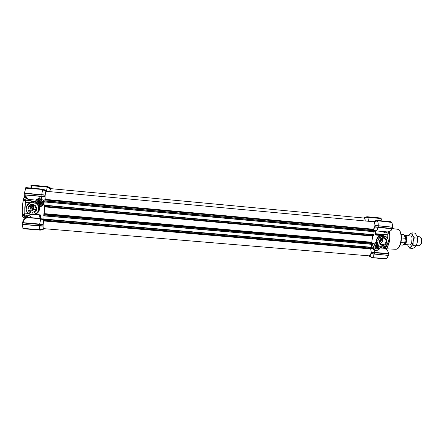 <?xml version="1.0" encoding="UTF-8"?>
<svg xmlns="http://www.w3.org/2000/svg" width="444" height="444" viewBox="0 0 444 444"><rect width="100%" height="100%" fill="white"/><g stroke="black" fill="none" stroke-linecap="round" stroke-linejoin="round"><path stroke-width="0.67" d="M24.814 214.069L24.781 207.853L25.38 202.281L24.825 213.12L28.483 213.442M35.925 209.396L34.343 209.746L32.739 209.069L32.007 207.997L32.845 205.294M36.203 209.113L33.994 209.995L32.395 209.307C31.074 207.609 31.33 206.221 33.172 205.145M35.487 210.928L33.805 211.15L31.502 210.145C30.037 208.563 29.915 206.926 31.13 205.228M32.179 212.321L29.837 211.305C27.733 207.897 28.677 205.822 32.656 205.067L34.848 205.961C37.13 209.379 36.242 211.499 32.179 212.321M32.024 213.037C26.268 212.748 26.845 203.785 32.584 204.506C38.339 204.817 37.734 213.747 32.024 213.037M39.205 200.46C35.82 200.033 35.47 205.333 38.861 205.511C42.236 205.938 42.596 200.649 39.205 200.46M39.227 200.677C36.652 201.21 36.103 202.553 37.579 204.706L38.922 205.239C41.531 204.678 42.058 203.319 40.504 201.165L39.227 200.677M35.087 203.28L35.026 202.925L32.734 202.719L34.449 201.626C32.773 201.515 31.335 201.915 30.125 202.819L31.646 201.637L34.527 201.193L34.449 201.626L35.254 201.698M28.999 203.502L29.959 202.68L25.519 202.286L26.035 197.758M28.538 199.339L27.783 200.449L27.9 199.067M39.361 214.796L40.06 218.437L30.142 217.582C32.268 217.149 28.677 214.807 26.823 215.285L27.633 216.966L28.632 217.56M24.72 215.101L24.681 216.633L26.779 216.811L26.823 215.285L24.72 215.101L24.686 213.092M31.302 186.669L31.091 187.174M24.747 217.133L22.594 216.85L22.222 214.818L24.742 214.946M34.965 203.358L35.104 203.396C35.082 200.682 36.486 199.267 39.311 199.162L40.804 199.439L42.863 202.703C42.746 205.322 41.32 206.638 38.589 206.649L38.8 206.782C41.547 206.688 42.951 205.322 43.018 202.68L42.863 202.703M43.817 201.815C43.945 203.774 43.051 205.217 41.12 206.149C42.874 205.389 43.767 204.046 43.817 202.12L43.29 200.294L41.103 199.145L40.804 199.439M43.817 202.12L43.018 202.68L41.164 199.5L39.311 199.162L41.103 199.145M39.461 199.062L36.946 199.661M35.348 213.936C37.662 212.954 38.928 211.288 39.144 208.935L38.406 209.313C38.95 213.875 30.203 216.506 27.706 212.521C23.937 209.574 28.016 201.698 32.69 202.93L34.982 203.136M43.651 200.782L43.989 201.043C44.583 204.135 43.218 206.027 39.888 206.732M43.273 200.294L45.277 199.711L43.29 200.294M45.288 199.595L45.044 196.82L41.525 196.659L41.281 199.251M44.716 200.843L43.989 201.043M41.542 196.481L39.2 196.448L39.133 199.045M39.205 198.518L41.553 199.123M36.286 200.133L36.097 200.111C35.709 199.584 36.735 199.051 39.183 198.512M35.331 213.941C37.601 213.065 38.878 211.394 39.161 208.935L39.355 206.682L39.144 208.935L39.527 208.946C39.194 211.605 37.762 213.359 35.237 214.197M34.987 214.308L40.293 214.879L34.76 214.397M39.516 214.807L40.06 218.437L40.759 218.481L40.299 218.703L27.584 217.665M27.85 217.638C26.607 217.754 25.253 218.653 23.776 220.346L22.811 222.644L39.671 224.07L40.765 218.936L43.573 218.992L27.85 217.638L26.091 218.193L23.582 220.28M44.2 214.047L44.517 205.2L373.77 234.92L373.587 235.786L372.671 236.103L371.8 242.258L372.516 243.329L372.355 244.383L43.701 215.862L44.678 206.893L372.671 236.103M45.072 195.216L24.237 193.429L24.154 194.772L44.988 196.659L45.105 195.071L41.908 194.91L41.803 196.503L45.044 196.82M50.566 188.65L49.711 191.614L50.311 188.683L47.258 187.157L31.191 185.642L30.902 185.326L47.597 186.896L50.372 188.262L50.588 188.006L50.666 188.633M43.334 229.154L40.049 229.986L22.938 228.466L40.304 230.142L43.346 229.271L40.299 230.036L43.346 229.271L43.612 228.643M22.938 228.466L22.922 228.027L23.238 228.377L39.982 229.77L43.334 228.771L43.04 226.129L39.538 226.057C39.472 228.216 39.605 229.448 39.927 229.748L43.346 229.004M43.062 224.575L39.916 224.348L39.794 225.813L42.979 225.996L43.062 224.575L39.938 224.492L39.816 225.918L43.04 226.129M43.118 224.403L39.671 224.07L43.09 224.431M43.173 224.17L43.839 220.712M45.105 195.071L24.614 193.318L24.398 192.996M45.183 194.833L45.899 191.347L42.696 189.755L41.664 194.644L45.127 195.055M25.469 188.406L25.869 187.906L42.796 189.488L45.899 191.347M45.948 191.064L46.198 190.637L46.293 191.297M50.372 188.262L50.311 188.683M25.236 197.519L24.009 197.408L23.221 199.989L27.783 200.449C29.643 200.777 31.03 200.538 31.946 199.733M25.669 195.027L26.096 196.57L28.039 199.001L29.265 199.495L36.097 200.111M40.759 218.481L40.731 215.057L34.865 214.358M40.265 218.22L40.265 214.874M30.142 217.582L27.578 217.61M47.847 186.658L31.163 185.087L47.841 186.658L50.588 188.006L47.847 186.658L50.394 188.123M50.361 188.411L47.353 186.902L46.354 191.303M43.323 189.222L25.83 187.59L43.318 189.222L46.198 190.637L43.323 189.222L45.993 190.759M43.39 220.041L40.765 218.936M28.039 199.001L25.341 196.67M26.096 196.57L24.969 196.004L25.164 197.341L26.224 197.774M25.641 201.243L25.352 201.31L25.486 200.583L23.321 200.216L25.674 200.433M25.38 202.281L25.352 201.31M23.543 220.324L22.733 221.845L23.776 220.346M39.666 224.32L22.744 222.888L22.733 221.845M47.597 186.896L30.902 185.326M30.897 185.464L31.996 188.162M45.96 190.909L43.107 189.344L25.824 187.584M42.796 189.488L25.813 188.178L24.403 192.974L41.658 194.888M39.555 225.896L22.344 224.448M22.744 222.888L22.539 222.572M22.383 222.866L39.882 224.492L22.411 222.844M26.779 216.811L27.633 216.966L27.722 217.588M31.13 186.602L31.574 188.123M31.358 186.791L31.08 187.135M22.35 223.01L22.267 224.337L42.974 225.891M22.322 214.263L22.322 214.224C22.034 210.006 22.328 205.411 23.199 200.444L23.316 200.388C22.428 205.417 22.133 210.062 22.428 214.324L24.77 214.641M39.816 225.918L22.267 224.337M22.539 224.625L22.7 226.734M40.354 230.136L22.927 228.593M26.94 217.826L27.478 217.688M24.681 216.633L24.809 217.493L26.901 217.671M31.48 188.117L31.174 187.529M25.663 217.821L26.218 218.126M23.205 217.588L22.844 216.972M23.221 199.989L24.009 197.408M23.954 197.308L24.809 195.282M24.686 215.396L22.505 215.207L22.766 216.922L24.742 217.094M22.505 215.207L22.278 214.796M378.826 245.865C379.137 247.619 378.416 248.601 376.656 248.812C377.883 248.79 378.643 248.157 378.943 246.919C379.021 245.843 378.582 245.121 377.622 244.755L377.25 244.683C376.024 244.705 375.258 245.338 374.964 246.575C374.88 247.647 375.319 248.363 376.268 248.734L376.656 248.812M376.989 247.408L377.433 246.803L377.988 247.069L377.539 247.674L376.529 247.624L377.078 247.891L376.046 247.674M377.988 247.069L378.06 246.559L377.505 246.292L377.433 246.803L377.539 246.365M377.505 246.292L377.245 245.626L378.06 246.559M377.794 245.893L376.457 245.538L375.785 246.365L376.368 247.835M377.444 247.996C378.721 246.409 378.393 245.576 376.457 245.499C375.18 247.086 375.513 247.924 377.444 247.996M377.078 247.891L377.539 247.674M376.024 247.63L376.529 247.624M377.611 246.559L378.21 246.847M376.812 247.647L377.406 247.941M387.939 233.183L389.721 233.416C390.232 238.106 389.621 242.302 387.895 245.993L386.075 245.937M383.205 231.546C383.644 232.406 384.659 232.834 386.252 232.817L385.858 231.79M388.134 231.873L387.801 238.722M375.68 231.285L375.818 230.88M376.712 249.067C379.52 249.423 380.208 244.644 377.361 244.505C374.547 244.15 373.865 248.94 376.712 249.067M386.052 241.68C386.18 239.938 385.464 238.783 383.91 238.212L383.366 238.117C381.418 238.145 380.208 239.15 379.731 241.125C379.603 242.846 380.303 243.995 381.834 244.572L382.417 244.683C384.365 244.655 385.575 243.651 386.052 241.68M382.562 245.366C387.301 245.965 388.478 237.884 383.677 237.64C378.921 237.029 377.761 245.144 382.562 245.366M380.07 243.134C381.568 242.74 382.473 241.769 382.789 240.215L382.423 238.178M379.725 242.069L381.624 240.032L381.368 238.611M379.703 241.347L380.952 239.727L380.941 238.922M389.721 233.416L389.521 231.485M389.627 231.441L389.954 233.15L388.001 232.972M386.058 246.242L388.023 246.409L386.713 248.285L388.023 246.414L387.895 245.993M387.712 238.55L387.784 234.232M386.091 245.754L385.736 247.752L385.076 248.646M381.13 246.825C380.758 247.225 380.958 247.563 381.723 247.841L384.049 248.246L380.092 247.902M375.779 234.138L379.148 234.438L383.477 235.636M382.678 235.298L379.148 234.438M375.779 234.149L375.796 234.587M386.391 231.835L386.252 232.817L388.001 232.978M382.384 247.946L383.999 247.597L384.282 246.703M380.525 235.664L382.312 235.353L380.525 235.664C378.416 236.619 377.156 238.239 376.751 240.531L377.794 241.014C378.793 237.301 381.102 235.686 384.709 236.169C387.312 237.113 388.511 239.033 388.295 241.936C387.507 245.199 385.503 246.858 382.284 246.925L380.53 246.786M382.978 248.035L383.888 246.809M381.135 218.703L380.802 220.762L381.235 219.808L380.924 218.542L367.443 217.277C368.082 217.971 368.387 219.297 368.348 221.251M371.972 247.452L375.219 250C374.131 249.134 373.665 247.968 373.82 246.514C374.353 244.45 375.641 243.434 377.678 243.479L377.494 243.323C375.441 243.351 374.17 244.405 373.665 246.481L372.089 245.704L371.856 247.325M377.739 250.083C376.662 250.671 375.48 250.571 374.203 249.783L374.409 252.408L388.45 253.602L387.989 251.332C386.835 249.717 385.492 248.696 383.971 248.268L383.949 248.268C385.481 248.718 386.791 249.75 387.867 251.371M373.665 248.99L374.203 249.783M375.147 250.094L376.506 250.211C378.543 250.166 379.809 249.117 380.308 247.064L380.247 247.064C379.753 249.045 378.521 250.066 376.562 250.116L375.219 250M377.678 243.479L378.027 241.059C377.905 236.913 385.481 234.482 387.257 238.084C390.171 240.737 386.163 247.852 382.356 246.786L380.669 246.636L380.247 247.064M380.086 247.919L384.177 248.268M371.528 247.258L372.316 244.383M372.449 244.194L375.996 242.374L376.368 240.443C376.851 237.967 378.177 236.297 380.341 235.425L375.591 234.998L375.507 231.252M372.688 235.792L371.711 242.624M374.925 226.779L392.557 228.532L392.657 227.167L375.058 225.424L374.925 226.779L373.354 229.415M370.629 248.673L371.201 251.953L374.409 252.408L371.201 251.953M371.267 252.181L370.94 253.74C370.568 255.145 370.08 255.905 369.475 256.016L372.061 257.409C372.943 257.342 373.637 256.277 374.142 254.218L370.94 253.74M369.369 256.221L371.894 257.709L386.169 258.919L371.917 257.587L369.475 256.016M369.308 256.349L368.853 255.827M363.797 218.004L364.141 217.577L364.596 217.893L367.366 217.027L380.885 218.304L381.146 218.726L381.174 218.304L366.966 216.722L364.158 217.577L366.96 216.722L380.702 218.015L366.96 216.722M367.366 217.027L364.596 217.893M364.624 218.154L365.251 220.962M373.376 221.717L373.781 221.279L374.275 221.617L377.161 220.712L391.258 222.028L391.519 222.422M374.309 221.889L374.991 225.208L378.221 225.63C378.332 223.354 378.011 221.806 377.245 220.973L374.275 221.617M380.547 220.74L381.052 219.591M387.951 251.415L388.622 253.591L387.951 251.415M378.027 241.059L377.461 243.312L375.996 242.374M383.949 248.268L380.081 247.935M373.349 229.653L375.724 230.869L386.724 231.868L387.895 231.896L390.892 230.586L392.063 228.749L377.961 227.461C377.411 229.681 376.667 230.819 375.724 230.869L374.336 230.691M376.329 242.779C374.203 242.896 372.788 243.873 372.089 245.704L371.733 245.51M388.506 231.79L387.895 231.896M392.557 228.532L378.149 227.211L378.321 225.996L375.097 225.563M376.634 220.407L373.798 221.279L376.629 220.407M374.275 221.589L377.234 220.69L376.717 220.379L391.02 221.717L376.717 220.379M388.766 253.835L388.45 253.602L388.855 253.879L388.65 255.306L374.608 254.123L374.497 252.78L374.814 252.692L371.295 252.32M374.353 250.089L371.922 247.935M378.022 227.3L374.73 227.017M381.235 219.841L381.313 219.469M392.152 228.599L390.992 230.619L388.078 231.879M391.225 230.275L392.196 228.754M375.063 225.43L392.735 227.322M378.238 225.852L392.657 227.167M391.491 222.4L377.161 220.712M374.253 221.451L377.184 220.557L391.009 221.717M364.574 217.738L367.388 216.877L380.702 218.015M371.917 257.587L386.041 258.569C386.952 258.508 387.679 257.448 388.2 255.394L374.198 254.068M374.447 252.775L388.511 253.829M388.855 253.879L374.814 252.692M391.686 222.766C392.318 223.626 392.59 224.997 392.513 226.873L392.524 226.923C392.635 224.708 392.257 223.177 391.392 222.311L391.508 222.411M385.914 258.752L386.025 258.569C387.079 258.491 387.856 257.437 388.367 255.405L388.256 255.272M388.345 255.405L387.057 258.008M39.538 204.09L38.7 203.735L38.101 202.175M39.177 201.604L38.517 202.214L38.85 201.615M40.337 203.602L38.811 203.541L38.462 202.203M40.604 203.069L39.494 203.702L38.356 202.819M40.593 203.036L38.473 202.847M38.517 202.214L40.354 202.381M38.439 202.764L40.559 202.952M376.778 246.037L376.867 246.609L375.791 247.225M376.867 246.609L375.835 247.325M376.917 245.51L375.924 247.469M376.745 245.526L376.878 246.048L376.623 245.538M376.795 246.62L375.702 246.525M376.007 245.97L376.878 246.048M375.746 246.442L376.69 246.52M38.922 205.245L36.93 203.918C36.391 201.965 37.157 200.882 39.227 200.671M38.234 201.865L39.932 201.754L40.615 203.091L39.766 204.29L38.595 204.168L38.867 203.985L38.101 203.84L37.723 203.097L38.556 201.62M39.782 204.351C41.148 202.603 40.676 201.676 38.367 201.57C37.002 203.319 37.474 204.246 39.782 204.351M37.762 202.531L37.723 203.097M38.101 203.84L38.595 204.168M38.867 203.985L39.444 204.246M38.506 201.687L38.034 202.353M37.995 202.919L38.373 203.657M37.551 202.814L37.845 202.619M38.234 204.157L38.523 203.957M387.379 250.505L386.73 249.806M387.44 250.577L387.24 250.255M25.125 218.814L24.287 218.742L23.554 220.291M24.081 218.864L23.393 220.513M365.196 220.957C365.184 219.347 364.885 218.381 364.308 218.071L50.511 188.622M46.054 191.297L373.965 221.795C375.496 222.172 375.058 228.549 373.454 229.226L373.398 229.787L374.314 230.664L374.159 231.724L44.655 201.97L45.271 199.373C44.711 198.424 45.382 191.492 46.054 191.297M43.568 219.059L371.756 247.275L43.568 219.059L43.395 220.291L43.823 220.385L43.79 220.979C43.096 222.788 42.779 228.782 43.39 228.627L369.386 255.872C371.067 254.617 371.489 252.303 370.662 248.929L370.762 248.39L371.795 248.429L371.745 247.275M43.884 219.086L44.106 215.895M43.889 219.042L370.995 247.214M370.995 247.169L371.4 244.3M372.782 234.571L373.199 231.635M44.838 205.228L45.055 202.003M416.378 245.526L419.036 245.76L420.918 243.956L421.428 242.074L421.367 238.922L419.835 236.813L417.138 236.569M403.896 244.3L404.362 244.478C405.444 244.378 406.21 243.146 406.654 240.765C406.943 237.729 406.443 235.975 405.161 235.492L404.667 235.586M420.973 237.784L421.65 239.266L421.706 242.024L421.256 243.667L420.335 245.005M404.234 243.795C405.089 243.551 405.688 242.496 406.027 240.62C406.271 238.212 405.899 236.719 404.911 236.141M400.871 242.69L404.695 242.824L405.333 239.016L405.172 238.273L401.437 237.94M407.914 245.588L407.603 244.761L407.914 245.588C408.685 247.169 409.651 247.58 410.8 246.82L409.623 248.157L407.914 245.588M417.327 237.34L417.399 242.024L417.416 238.106L416.777 235.659L415.018 233.133L411.927 232.85L412.537 235.276C413.281 236.974 413.481 239.1 413.136 241.647C412.715 244.167 411.938 245.887 410.8 246.82L413.125 245.565L416.244 245.837L417.399 242.024M409.668 244.938C410.395 245.082 411.044 244.522 411.616 243.257L412.088 237.973C411.749 236.624 411.205 235.958 410.461 235.969M408.402 235.786L409.623 234.166C410.761 233.355 411.732 233.722 412.537 235.276L414.296 237.829L413.136 241.647L413.125 245.565M409.623 248.157L412.709 248.424L415.029 247.186L416.244 245.837M408.38 235.781L409.623 234.166L411.927 232.85M414.296 237.829L417.416 238.106M24.853 195.421L25.247 197.541M31.074 187.324L30.847 188.056M31.036 187.224L30.753 188.045M381.168 220.796L381.008 220.335M381.124 220.796L380.991 220.368M32.69 202.93L32.734 202.719C27.078 201.948 23.671 209.34 27.972 213.009L31.94 214.768C35.781 214.741 38.012 212.92 38.639 209.307L38.806 206.782L38.628 209.313C38.517 214.236 31.552 216.661 27.972 213.009M27.367 198.784L25.835 198.646M35.226 203.485C35.181 200.843 36.536 199.445 39.283 199.301M38.589 206.649L38.406 209.313M35.426 201.271L34.527 201.193M39.716 206.76L39.527 208.946M24.154 194.772L44.983 196.548M25.869 187.906L25.813 188.178C25.319 188.966 24.942 190.598 24.675 193.084L24.614 193.318M22.638 224.475L22.655 224.636C22.616 226.94 22.811 228.188 23.238 228.377L23.26 228.588M24.592 214.508L24.542 213.897M47.353 186.902L31.241 185.387M43.051 189.483L25.541 187.845M24.27 193.29L41.908 194.91M24.764 214.702L22.344 214.741M23.499 199.622L25.685 199.817M24.831 195.354L24.054 197.319M22.91 216.977L23.61 217.871L25.547 217.815M395.926 249.278L396.026 249.278C398.307 248.951 399.927 246.198 400.877 241.014C401.509 234.821 400.61 230.947 398.174 229.393L397.702 229.282M389.543 233.328C390.065 238.084 389.444 242.335 387.69 246.076M386.069 248.229L385.237 248.729M387.901 233.339L387.973 233.955M375.779 233.733L387.889 234.832M388.089 232.584L389.76 232.734M387.712 246.797L386.041 246.653M385.486 248.141L386.735 248.252M386.052 246.381L385.231 246.309M381.723 247.841L380.164 247.708M376.04 234.793L382.312 235.353L380.514 234.582M385.248 248.479L384.521 248.418M385.736 247.752L383.999 247.597M375.68 231.163L375.785 234.504M382.356 246.786L380.619 246.781M380.319 247.064C379.82 249.123 378.549 250.172 376.506 250.211L376.562 250.116M376.312 242.763L376.751 240.531L376.368 240.443M376.506 250.211L375.136 250.094C373.992 249.201 373.504 247.996 373.665 246.481L373.82 246.514M371.129 253.524L374.325 253.985M392.418 227.156L392.352 226.934C392.457 224.664 392.108 223.116 391.297 222.283L391.258 222.028M364.596 217.871L367.432 217.005M372.233 257.759L369.369 256.249M378.316 225.863L392.701 227.189M391.536 222.028L377.234 220.69M43.79 220.979L370.662 248.929M43.823 220.385L370.762 248.39M43.395 220.291L371.795 248.429M43.384 220.13L371.872 248.285M43.44 219.342L371.972 247.569M43.484 219.131L371.933 247.364M43.69 215.695L372.444 244.239M43.745 214.907L372.544 243.523M43.778 214.702L372.516 243.329M44.15 214.041L371.839 242.635M44.217 213.636L371.8 242.258M44.661 206.549L372.805 235.803M44.345 206.427L373.587 235.786M44.333 206.26L373.665 235.642M44.389 205.472L373.77 234.92M44.433 205.261L373.726 234.721M44.639 201.798L374.242 231.574M44.694 201.01L374.348 230.852M44.733 200.805L374.314 230.664M45.221 199.983L373.398 229.787M45.271 199.373L373.454 229.226M400.188 244.96L402.353 245.149C403.158 245.171 403.862 244.455 404.467 243.007M404.412 235.32L405.317 238.422M405.172 238.273C404.972 235.964 404.351 234.698 403.302 234.476C404.512 234.754 405.189 236.103 405.344 238.528M34.099 205.478L33.772 209.635M33.5 205.233L33.161 209.368M37.651 199.289L36.713 199.201M32.739 209.069L32.395 209.307M29.837 211.305L31.502 210.145M42.879 203.269L44.061 203.374M41.436 199.328L41.164 199.5L43.013 202.68C42.94 205.333 41.531 206.699 38.778 206.782M45.282 199.683L43.14 200.288M43.329 228.765L39.927 229.748M29.104 199.473L27.767 199.001M24.165 194.888L41.803 196.503M37.174 198.929L38.645 199.062M22.278 224.442L39.805 225.918M40.304 230.142L22.944 228.699M26.696 217.91L24.936 217.76M25.191 197.419L23.97 197.308M376.035 247.652L376.49 247.874M392.529 228.616L397.796 229.293C400.754 230.569 401.887 234.476 401.193 241.014C400.294 246.148 398.573 248.906 396.026 249.278L385.287 248.757M381.834 244.572L381.03 244.194M387.856 246.037C389.616 242.319 390.237 238.101 389.71 233.389M386.152 248.24L385.259 248.74M385.464 248.179L386.713 248.285M381.44 234.759L384.709 236.169C390.759 237.562 388.428 247.73 382.273 246.925M375.685 231.019L375.779 234.315M378.11 227.311L392.496 228.632M43.701 215.862L372.366 244.383M44.517 205.2L373.548 234.643M44.655 201.97L374.159 231.724M409.984 244.966L404.362 244.478M421.256 243.667L420.918 243.956M401.137 234.282L403.302 234.476M404.695 242.824C404.079 244.383 403.296 245.155 402.353 245.149M421.65 239.266L421.367 238.922M410.783 235.997L405.161 235.492"/></g></svg>
